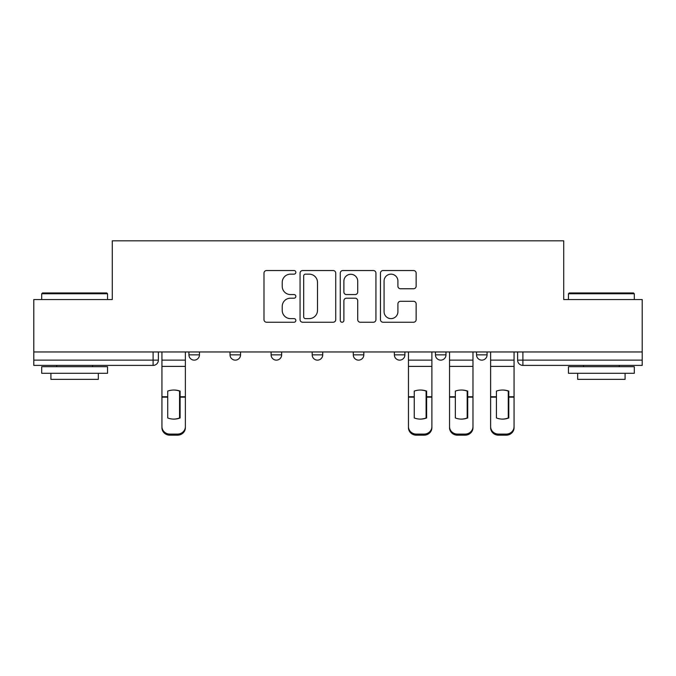 <?xml version="1.0" encoding="UTF-8"?>
<svg xmlns="http://www.w3.org/2000/svg" width="676" height="676" viewBox="0 0 676 676"><rect width="100%" height="100%" fill="white"/><g stroke="black" fill="none" stroke-linecap="round" stroke-linejoin="round"><path stroke-width="1.01" d="M295.86 272.344A1.808 1.808 0 0 0 294.052 270.535L266.581 270.535A2.586 2.586 0 0 0 263.995 273.121L263.995 319.655A2.586 2.586 0 0 0 266.581 322.241L294.052 322.241A1.808 1.808 0 0 0 295.86 320.432A1.808 1.808 0 0 0 294.052 318.616L290.494 318.616A8.273 8.273 0 0 1 282.222 310.343L282.222 306.473A8.273 8.273 0 0 1 290.494 298.192L294.052 298.192A1.808 1.808 0 0 0 295.86 296.384A1.808 1.808 0 0 0 294.052 294.575L290.494 294.575A8.273 8.273 0 0 1 282.222 286.303L282.222 282.424A8.273 8.273 0 0 1 290.494 274.152L294.052 274.152A1.808 1.808 0 0 0 295.86 272.344M435.445 351.959L435.445 354.858L445.983 354.858A5.264 5.264 0 0 1 440.718 360.122A5.264 5.264 0 0 1 435.445 354.858L435.445 351.959M394.361 351.959L394.361 354.858L404.899 354.858A5.264 5.264 0 0 1 399.634 360.122A5.264 5.264 0 0 1 394.361 354.858L394.361 351.959M312.185 354.858L312.185 351.959L312.185 354.858A5.264 5.264 0 0 0 317.458 360.122A5.264 5.264 0 0 1 312.185 354.858L322.722 354.858A5.264 5.264 0 0 1 317.458 360.122M230.017 354.858L230.017 351.959L230.017 354.858A5.264 5.264 0 0 0 235.282 360.122A5.264 5.264 0 0 1 230.017 354.858L240.555 354.858A5.264 5.264 0 0 1 235.282 360.122A5.264 5.264 0 0 0 240.555 354.858L240.555 351.959L240.555 354.858M413.551 288.762A2.586 2.586 0 0 0 416.137 286.176L416.137 273.121A2.586 2.586 0 0 0 413.551 270.535L383.047 270.535A2.586 2.586 0 0 0 380.461 273.121L380.461 319.655A2.586 2.586 0 0 0 383.047 322.241L413.551 322.241A2.586 2.586 0 0 0 416.137 319.655L416.137 303.887A2.586 2.586 0 0 0 413.551 301.302L400.496 301.302A2.586 2.586 0 0 0 397.91 303.887L397.91 311.704A6.912 6.912 0 0 1 390.998 318.616A6.912 6.912 0 0 1 384.078 311.704L384.078 281.072A6.912 6.912 0 0 1 390.998 274.152A6.912 6.912 0 0 1 397.91 281.072L397.91 286.176A2.586 2.586 0 0 0 400.496 288.762L413.551 288.762M33.8 351.959L33.8 299.544L112.284 299.544L112.284 240.817L563.716 240.817L563.716 299.544L642.2 299.544L642.2 351.959L33.8 351.959L33.8 360.122L158.378 360.122L158.378 351.959L158.378 360.122A5.264 5.264 0 0 1 153.106 365.395L33.8 365.395L33.8 360.122M335.735 273.121A2.586 2.586 0 0 0 333.15 270.535L302.645 270.535A2.586 2.586 0 0 0 300.06 273.121L300.06 319.655A2.586 2.586 0 0 0 302.645 322.241L333.15 322.241A2.586 2.586 0 0 0 335.735 319.655L335.735 273.121M342.85 270.535L373.355 270.535A2.586 2.586 0 0 1 375.94 273.121L375.94 319.655A2.586 2.586 0 0 1 373.355 322.241L360.3 322.241A2.586 2.586 0 0 1 357.714 319.655L357.714 300.778A2.586 2.586 0 0 0 355.128 298.192L346.467 298.192A2.586 2.586 0 0 0 343.881 300.778L343.881 320.432A1.808 1.808 0 0 1 342.073 322.241A1.808 1.808 0 0 1 340.265 320.432L340.265 273.121A2.586 2.586 0 0 1 342.85 270.535M517.622 351.959L517.622 360.122L642.2 360.122L642.2 365.395L522.894 365.395A5.264 5.264 0 0 1 517.622 360.122L517.622 351.959M642.2 351.959L642.2 360.122M487.075 351.959L487.075 354.858A5.264 5.264 0 0 1 481.802 360.122A5.264 5.264 0 0 1 476.538 354.858L487.075 354.858L487.075 351.959M476.538 351.959L476.538 354.858M445.983 354.858L445.983 351.959L445.983 354.858A5.264 5.264 0 0 1 440.718 360.122M404.899 354.858L404.899 351.959L404.899 354.858A5.264 5.264 0 0 1 399.634 360.122M363.815 351.959L363.815 354.858A5.264 5.264 0 0 1 358.542 360.122A5.264 5.264 0 0 1 353.278 354.858A5.264 5.264 0 0 0 358.542 360.122A5.264 5.264 0 0 0 363.815 354.858L363.815 351.959M353.278 351.959L353.278 354.858L363.815 354.858M322.722 351.959L322.722 354.858M281.639 351.959L281.639 354.858A5.264 5.264 0 0 1 276.366 360.122A5.264 5.264 0 0 1 271.101 354.858L281.639 354.858M271.101 351.959L271.101 354.858M199.462 351.959L199.462 354.858A5.264 5.264 0 0 1 194.198 360.122A5.264 5.264 0 0 1 188.925 354.858A5.264 5.264 0 0 0 194.198 360.122A5.264 5.264 0 0 0 199.462 354.858L199.462 351.959M188.925 351.959L188.925 354.858L199.462 354.858M305.493 274.152A1.808 1.808 0 0 0 303.685 275.96L303.685 316.807A1.808 1.808 0 0 0 305.493 318.616L309.236 318.616A8.273 8.273 0 0 0 317.509 310.343L317.509 282.424A8.273 8.273 0 0 0 309.236 274.152L305.493 274.152M357.714 281.199A6.912 6.912 0 0 0 350.793 274.287A6.912 6.912 0 0 0 343.881 281.199L343.881 291.99A2.586 2.586 0 0 0 346.467 294.575L355.128 294.575A2.586 2.586 0 0 0 357.714 291.99L357.714 281.199M179.579 418.148L179.579 390.914M173.656 390.027A16.325 14.365 180 0 1 179.579 391.1M161.936 398.248L161.936 426.607A7.901 7.495 0 0 0 169.837 434.102L177.475 434.102A7.901 7.495 0 0 0 185.376 426.607L185.376 427.697A7.901 7.495 180 0 1 177.475 435.183L177.475 434.102M173.656 419.112A16.325 15.489 180 0 0 179.579 417.954M180.103 397.167L180.103 391.1A16.325 14.365 180 0 0 173.918 390.027A16.325 14.365 180 0 0 167.724 391.1L167.724 417.954A16.325 15.489 180 0 0 180.103 417.954L180.103 397.167L185.376 397.167L185.376 426.607M185.376 351.959L185.376 397.167M161.936 351.959L161.936 426.607M169.837 434.102L169.837 435.183L177.475 435.183M169.837 435.183A7.901 7.495 180 0 1 161.936 427.697M41.701 293.756L42.495 292.962L106.757 292.962L107.543 293.756L41.701 293.756L41.701 299.544M107.543 373.296L41.701 373.296L41.701 366.705L107.543 366.705L107.543 373.296M98.324 373.296L98.324 379.354L50.92 379.354L50.92 373.296M568.457 293.756L569.243 292.962L633.505 292.962L634.299 293.756L568.457 293.756L568.457 299.544M634.299 373.296L568.457 373.296L568.457 366.705L634.299 366.705L634.299 373.296M625.08 373.296L625.08 379.354L577.676 379.354L577.676 373.296M426.1 418.148L426.1 390.914M420.176 390.027A16.325 14.365 180 0 1 426.1 391.1M431.896 351.959L431.896 427.697A7.901 7.495 180 0 1 423.996 435.183L423.996 434.102A7.901 7.495 0 0 0 431.896 426.607L431.896 427.697M408.456 398.248L408.456 426.607A7.901 7.495 0 0 0 416.357 434.102L423.996 434.102M420.176 419.112A16.325 15.489 180 0 0 426.1 417.954M426.624 397.167L426.624 391.1A16.325 14.365 180 0 0 420.438 390.027A16.325 14.365 180 0 0 414.244 391.1L414.244 417.954A16.325 15.489 180 0 0 426.624 417.954L426.624 397.167L431.896 397.167M408.456 351.959L408.456 426.607M416.357 434.102L416.357 435.183L423.996 435.183M416.357 435.183A7.901 7.495 180 0 1 408.456 427.697M467.184 418.148L467.184 390.914M461.26 390.027A16.325 14.365 180 0 1 467.184 391.1M472.98 351.959L472.98 427.697A7.901 7.495 180 0 1 465.08 435.183L465.08 434.102A7.901 7.495 0 0 0 472.98 426.607L472.98 427.697M449.54 398.248L449.54 426.607A7.901 7.495 0 0 0 457.441 434.102L465.08 434.102M461.26 419.112A16.325 15.489 180 0 0 467.184 417.954M467.716 397.167L467.716 391.1A16.325 14.365 180 0 0 461.522 390.027A16.325 14.365 180 0 0 455.337 391.1L455.337 417.954A16.325 15.489 180 0 0 467.716 417.954L467.716 397.167L472.98 397.167M449.54 351.959L449.54 426.607M457.441 434.102L457.441 435.183L465.08 435.183M457.441 435.183A7.901 7.495 180 0 1 449.54 427.697M508.276 418.148L508.276 390.914M502.344 390.027A16.325 14.365 180 0 1 508.276 391.1M490.624 398.248L490.624 426.607A7.901 7.495 0 0 0 498.525 434.102L506.163 434.102A7.901 7.495 0 0 0 514.064 426.607L514.064 427.697A7.901 7.495 180 0 1 506.163 435.183L506.163 434.102M502.344 419.112A16.325 15.489 180 0 0 508.276 417.954M508.8 397.167L508.8 391.1A16.325 14.365 180 0 0 502.614 390.027A16.325 14.365 180 0 0 496.421 391.1L496.421 417.954A16.325 15.489 180 0 0 508.8 417.954L508.8 397.167L514.064 397.167L514.064 426.607M514.064 351.959L514.064 397.167M490.624 351.959L490.624 426.607M498.525 434.102L498.525 435.183L506.163 435.183M498.525 435.183A7.901 7.495 180 0 1 490.624 427.697M153.106 351.959L153.106 365.395M522.894 351.959L522.894 365.395M180.103 398.248L179.579 398.248M180.103 395.122L179.579 395.122M180.103 396.744L185.376 396.744M161.936 396.744L167.724 396.744M161.936 366.384L185.376 366.384M161.936 397.167L167.724 397.167M161.936 360.122L185.376 360.122M426.624 398.248L426.1 398.248M426.624 395.122L426.1 395.122M426.624 396.744L431.896 396.744M408.456 396.744L414.244 396.744M408.456 366.384L431.896 366.384M408.456 397.167L414.244 397.167M408.456 360.122L431.896 360.122M467.716 398.248L467.184 398.248M467.716 395.122L467.184 395.122M467.716 396.744L472.98 396.744M449.54 396.744L455.337 396.744M449.54 366.384L472.98 366.384M449.54 397.167L455.337 397.167M449.54 360.122L472.98 360.122M508.8 398.248L508.276 398.248M508.8 395.122L508.276 395.122M508.8 396.744L514.064 396.744M490.624 396.744L496.421 396.744M490.624 366.384L514.064 366.384M490.624 397.167L496.421 397.167M490.624 360.122L514.064 360.122M107.543 299.544L107.543 293.756M92.536 366.705L92.536 365.395M56.716 366.705L56.716 365.395M634.299 299.544L634.299 293.756M619.284 366.705L619.284 365.395M583.464 366.705L583.464 365.395"/></g></svg>
